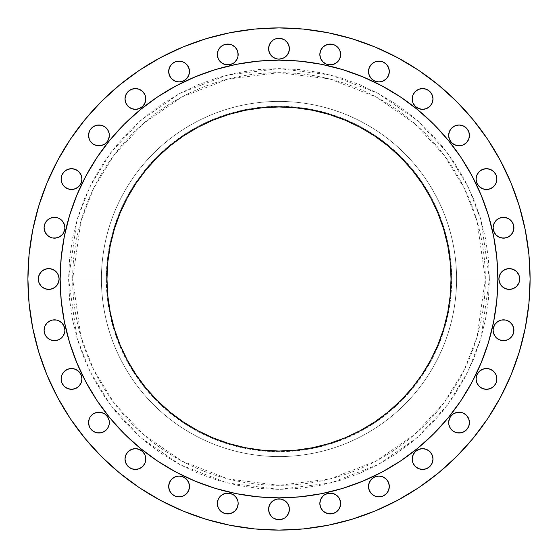 <?xml version="1.0" encoding="UTF-8"?>
<svg xmlns="http://www.w3.org/2000/svg" width="558" height="558" viewBox="0 0 558 558"><rect width="100%" height="100%" fill="white"/><g stroke="black" fill="none" stroke-linecap="round" stroke-linejoin="round"><path stroke-width="0.42" stroke-dasharray="2.79 2.09" d="M61.108 179.083A10.407 10.407 0 0 0 71.515 189.483A10.407 10.407 0 0 0 81.921 179.083L81.126 183.059L78.873 186.435L75.497 188.695L71.515 189.483L67.532 188.695L64.156 186.435L61.903 183.059L61.108 179.083L61.903 175.1L64.156 171.725L67.532 169.465L71.515 168.676L75.497 169.465L78.873 171.725L81.126 175.1L81.921 179.083A10.407 10.407 0 0 0 71.515 168.676A10.407 10.407 0 0 0 61.108 179.083M88.548 135.42A10.407 10.407 0 0 0 98.954 145.819A10.407 10.407 0 0 0 109.354 135.42A10.407 10.407 0 0 0 98.954 125.013A10.407 10.407 0 0 0 88.548 135.42M126.764 104.73L125.208 100.984L125.013 98.954A10.407 10.407 0 0 0 135.42 109.354A10.407 10.407 0 0 0 145.819 98.954L145.624 100.984M189.288 73.544L187.732 77.297L186.435 78.873L183.059 81.126L179.083 81.921L175.1 81.126L171.725 78.873L169.465 75.497L168.676 71.515A10.407 10.407 0 0 0 179.083 81.921A10.407 10.407 0 0 0 189.483 71.515A10.407 10.407 0 0 0 179.083 61.108A10.407 10.407 0 0 0 168.676 71.515L169.465 67.532L170.427 65.732L173.301 62.866L177.053 61.31L179.083 61.108L183.059 61.903L186.435 64.156L187.732 65.732M217.348 54.482A10.407 10.407 0 0 0 227.755 64.888A10.407 10.407 0 0 0 238.161 54.482A10.407 10.407 0 0 0 227.755 44.082A10.407 10.407 0 0 0 217.348 54.482M268.593 48.706A10.407 10.407 0 0 0 279 59.113A10.407 10.407 0 0 0 289.407 48.706A10.407 10.407 0 0 0 279 38.307A10.407 10.407 0 0 0 268.593 48.706M319.839 54.482A10.407 10.407 0 0 0 330.245 64.888A10.407 10.407 0 0 0 340.652 54.482A10.407 10.407 0 0 0 330.245 44.082A10.407 10.407 0 0 0 319.839 54.482M368.517 71.515A10.407 10.407 0 0 0 378.917 81.921A10.407 10.407 0 0 0 389.324 71.515L388.535 75.497L386.275 78.873L382.9 81.126L378.917 81.921L374.941 81.126L371.565 78.873L369.305 75.497L368.517 71.515L369.305 67.532L371.565 64.156L374.941 61.903L378.917 61.108L382.9 61.903L386.275 64.156L388.535 67.532L389.324 71.515A10.407 10.407 0 0 0 378.917 61.108A10.407 10.407 0 0 0 368.517 71.515M413.931 104.73L412.376 100.984L412.181 98.954A10.407 10.407 0 0 0 422.58 109.354A10.407 10.407 0 0 0 432.987 98.954L432.792 100.984M448.646 135.42A10.407 10.407 0 0 0 459.046 145.819A10.407 10.407 0 0 0 469.452 135.42A10.407 10.407 0 0 0 459.046 125.013A10.407 10.407 0 0 0 448.646 135.42L449.434 131.437L451.694 128.061M476.281 181.113L476.079 179.083A10.407 10.407 0 0 0 486.485 189.483A10.407 10.407 0 0 0 496.892 179.083L496.097 183.059L493.844 186.435L492.268 187.732L488.515 189.288L484.456 189.288L480.703 187.732L479.127 186.435L476.874 183.059M513.918 227.755A10.407 10.407 0 0 0 503.518 217.348A10.407 10.407 0 0 0 493.112 227.755A10.407 10.407 0 0 0 503.518 238.161A10.407 10.407 0 0 0 513.918 227.755L513.723 229.784M499.089 281.03L498.887 279A10.407 10.407 0 0 0 509.294 289.407A10.407 10.407 0 0 0 519.693 279L519.498 281.03M513.918 330.245A10.407 10.407 0 0 0 503.518 319.839A10.407 10.407 0 0 0 493.112 330.245A10.407 10.407 0 0 0 503.518 340.652A10.407 10.407 0 0 0 513.918 330.245L513.723 332.275M476.281 380.947L476.079 378.917A10.407 10.407 0 0 0 486.485 389.324A10.407 10.407 0 0 0 496.892 378.917L496.097 382.9L493.844 386.275L490.468 388.535L488.515 389.121L486.485 389.324L482.503 388.535L479.127 386.275L476.874 382.9M448.646 422.58A10.407 10.407 0 0 0 459.046 432.987A10.407 10.407 0 0 0 469.452 422.58A10.407 10.407 0 0 0 459.046 412.181A10.407 10.407 0 0 0 448.646 422.58L449.434 426.563L451.694 429.939M420.551 469.25L416.805 467.702L413.931 464.828L412.376 461.075L412.181 459.046A10.407 10.407 0 0 0 422.58 469.452A10.407 10.407 0 0 0 432.987 459.046L432.792 461.075M368.517 486.485A10.407 10.407 0 0 0 378.917 496.892A10.407 10.407 0 0 0 389.324 486.485L388.535 490.468L386.275 493.844L382.9 496.097L378.917 496.892L374.941 496.097L371.565 493.844L369.305 490.468L368.517 486.485L369.305 482.503L371.565 479.127L374.941 476.874L378.917 476.079L382.9 476.874L386.275 479.127L388.535 482.503L389.324 486.485A10.407 10.407 0 0 0 378.917 476.079A10.407 10.407 0 0 0 368.517 486.485M319.839 503.518A10.407 10.407 0 0 0 330.245 513.918A10.407 10.407 0 0 0 340.652 503.518A10.407 10.407 0 0 0 330.245 493.112A10.407 10.407 0 0 0 319.839 503.518M268.593 509.294A10.407 10.407 0 0 0 279 519.693A10.407 10.407 0 0 0 289.407 509.294A10.407 10.407 0 0 0 279 498.887A10.407 10.407 0 0 0 268.593 509.294M217.348 503.518A10.407 10.407 0 0 0 227.755 513.918A10.407 10.407 0 0 0 238.161 503.518A10.407 10.407 0 0 0 227.755 493.112A10.407 10.407 0 0 0 217.348 503.518M188.695 482.503L189.483 486.485A10.407 10.407 0 0 0 179.083 476.079A10.407 10.407 0 0 0 168.676 486.485A10.407 10.407 0 0 0 179.083 496.892A10.407 10.407 0 0 0 189.483 486.485L189.288 488.515L187.732 492.268L184.858 495.134L181.113 496.69L179.083 496.892L175.1 496.097L171.725 493.844L169.465 490.468L168.676 486.485L169.465 482.503L171.725 479.127L175.1 476.874L179.083 476.079L181.113 476.281L184.858 477.836L187.732 480.703M133.383 469.25L129.637 467.702L126.764 464.828L125.208 461.075L125.013 459.046A10.407 10.407 0 0 0 135.42 469.452A10.407 10.407 0 0 0 145.819 459.046L145.624 461.075M109.354 422.58A10.407 10.407 0 0 0 98.954 412.181A10.407 10.407 0 0 0 88.548 422.58A10.407 10.407 0 0 0 98.954 432.987A10.407 10.407 0 0 0 109.354 422.58L108.566 426.563L106.306 429.939M61.108 378.917A10.407 10.407 0 0 0 71.515 389.324A10.407 10.407 0 0 0 81.921 378.917L81.126 382.9L78.873 386.275L75.497 388.535L71.515 389.324L67.532 388.535L64.156 386.275L61.903 382.9L61.108 378.917L61.903 374.941L64.156 371.565L67.532 369.305L71.515 368.517L75.497 369.305L78.873 371.565L81.126 374.941L81.921 378.917A10.407 10.407 0 0 0 71.515 368.517A10.407 10.407 0 0 0 61.108 378.917M44.082 330.245A10.407 10.407 0 0 0 54.482 340.652A10.407 10.407 0 0 0 64.888 330.245A10.407 10.407 0 0 0 54.482 319.839A10.407 10.407 0 0 0 44.082 330.245L44.277 332.275M44.082 227.755A10.407 10.407 0 0 0 54.482 238.161A10.407 10.407 0 0 0 64.888 227.755A10.407 10.407 0 0 0 54.482 217.348A10.407 10.407 0 0 0 44.082 227.755L44.277 229.784M40.057 284.782L38.502 281.03L38.307 279A10.407 10.407 0 0 0 48.706 289.407A10.407 10.407 0 0 0 59.113 279L58.911 281.03M489.415 279L485.334 279L477.083 336.774L464.472 369.417L444.07 402.799L414.671 434.459L376.099 461.061L329.792 478.987L279 485.334L228.208 478.987L181.901 461.061L143.329 434.459L113.93 402.799L93.528 369.417L80.917 336.774L72.666 279L68.585 279L76.997 337.918L89.859 371.203L110.665 405.248L140.644 437.535L179.983 464.661L227.204 482.942L279 489.415L330.796 482.942L378.017 464.661L417.356 437.535L447.335 405.248L468.141 371.203L481.003 337.918L489.415 279L488.403 299.625L485.376 320.048L480.354 340.08L473.4 359.526L464.57 378.191L453.954 395.901L441.657 412.488L427.784 427.784L412.488 441.657L395.901 453.954L378.191 464.57L359.526 473.4L340.08 480.354L320.048 485.376L299.625 488.403L279 489.415L258.375 488.403L237.952 485.376L217.92 480.354L198.474 473.4L179.809 464.57L162.099 453.954L145.512 441.657L130.216 427.784L116.343 412.488L104.046 395.901L93.43 378.191L84.6 359.526L77.646 340.08L72.624 320.048L69.597 299.625L68.585 279L69.597 258.375L72.624 237.952L77.646 217.92L84.6 198.474L93.43 179.809L104.046 162.099L116.343 145.512L130.216 130.216L145.512 116.343L162.099 104.046L179.809 93.43L198.474 84.6L217.92 77.646L237.952 72.624L258.375 69.597L279 68.585L299.625 69.597L320.048 72.624L340.08 77.646L359.526 84.6L378.191 93.43L395.901 104.046L412.488 116.343L427.784 130.216L441.657 145.512L453.954 162.099L464.57 179.809L473.4 198.474L480.354 217.92L485.376 237.952L488.403 258.375L489.415 279L481.003 220.082L468.141 186.797L447.335 152.752L417.356 120.465L378.017 93.339L330.796 75.058L279 68.585L227.204 75.058L179.983 93.339L140.644 120.465L110.665 152.752L89.859 186.797L76.997 220.082L68.585 279L72.666 279A206.334 206.334 0 0 1 279 72.666A206.334 206.334 0 0 1 485.334 279L451.715 279A172.715 172.715 0 0 0 279 106.285A172.715 172.715 0 0 0 106.285 279L101.423 279A177.577 177.577 0 0 1 279 101.423A177.577 177.577 0 0 1 456.577 279A177.577 177.577 0 0 0 279 101.423A177.577 177.577 0 0 0 101.423 279A177.577 177.577 0 0 1 279 101.423A177.577 177.577 0 0 1 456.577 279A177.577 177.577 0 0 0 279 101.423A177.577 177.577 0 0 0 101.423 279L72.666 279L101.423 279A177.577 177.577 0 0 0 279 456.577A177.577 177.577 0 0 0 456.577 279L485.334 279A206.334 206.334 0 0 1 279 485.334A206.334 206.334 0 0 1 72.666 279L80.917 221.226L93.528 188.583L113.93 155.201L143.329 123.541L181.901 96.939L228.208 79.013L279 72.666L329.792 79.013L376.099 96.939L414.671 123.541L444.07 155.201L464.472 188.583L477.083 221.226L485.334 279L489.415 279M473.1 119.705L456.556 101.444L438.295 84.9L418.507 70.217L397.366 57.551L375.095 47.012L351.889 38.711L327.985 32.727L303.615 29.107L279 27.9L254.385 29.107L230.015 32.727L206.111 38.711L182.905 47.012L160.634 57.551L139.493 70.217L119.705 84.9L101.444 101.444L84.9 119.705L70.217 139.493L57.551 160.634L47.012 182.905L38.711 206.111L32.727 230.015L29.107 254.385L27.9 279L29.107 303.615L32.727 327.985L38.711 351.889L47.012 375.095L57.551 397.366L70.217 418.507L84.9 438.295L101.444 456.556L119.705 473.1L139.493 487.783L160.634 500.449L182.905 510.989L206.111 519.289L230.015 525.273L254.385 528.893L279 530.1L303.615 528.893L327.985 525.273L351.889 519.289L375.095 510.989L397.366 500.449L418.507 487.783L438.295 473.1L456.556 456.556L473.1 438.295L487.783 418.507L500.449 397.366L510.989 375.095L519.289 351.889L525.273 327.985L528.893 303.615L530.1 279A251.1 251.1 0 0 0 279 27.9A251.1 251.1 0 0 0 27.9 279A251.1 251.1 0 0 0 279 530.1A251.1 251.1 0 0 0 530.1 279L528.893 254.385L525.273 230.015L519.289 206.111L510.989 182.905L500.449 160.634L487.783 139.493M497.848 278.861A218.848 218.848 0 0 0 472.005 175.84L460.964 157.419L448.172 140.163L433.747 124.253L417.837 109.828L400.581 97.036L382.16 85.995A218.848 218.848 0 0 0 279.139 60.152M471.984 175.798A218.848 218.848 0 0 0 461.048 157.537M460.88 157.293A218.848 218.848 0 0 0 400.707 97.12M400.463 96.953A218.848 218.848 0 0 0 382.202 86.016M278.861 60.152A218.848 218.848 0 0 0 175.84 85.995L157.419 97.036L140.163 109.828L124.253 124.253L109.828 140.163L97.036 157.419L85.995 175.84A218.848 218.848 0 0 0 60.152 278.861M175.798 86.016A218.848 218.848 0 0 0 157.537 96.953M157.293 97.12A218.848 218.848 0 0 0 97.12 157.293M96.953 157.537A218.848 218.848 0 0 0 86.016 175.798M106.976 279A172.024 172.024 0 0 0 279 451.024A172.024 172.024 0 0 0 451.024 279A172.024 172.024 0 0 0 279 106.976A172.024 172.024 0 0 0 106.976 279L107.806 262.141L110.282 245.436L114.383 229.066L120.068 213.17L127.287 197.909L135.964 183.429L146.022 169.869L157.363 157.363L169.869 146.022L183.429 135.964L197.909 127.287L213.17 120.068L229.066 114.383L245.436 110.282L262.141 107.806L279 106.976L295.859 107.806L312.564 110.282L328.934 114.383L344.83 120.068L360.091 127.287L374.571 135.964L388.131 146.022L400.637 157.363L411.978 169.869L422.036 183.429L430.713 197.909L437.932 213.17L443.617 229.066L447.718 245.436L450.194 262.141L451.024 279L450.194 295.859L447.718 312.564L443.617 328.934L437.932 344.83L430.713 360.091L422.036 374.571L411.978 388.131L400.637 400.637L388.131 411.978L374.571 422.036L360.091 430.713L344.83 437.932L328.934 443.617L312.564 447.718L295.859 450.194L279 451.024L262.141 450.194L245.436 447.718L229.066 443.617L213.17 437.932L197.909 430.713L183.429 422.036L169.869 411.978L157.363 400.637L146.022 388.131L135.964 374.571L127.287 360.091L120.068 344.83L114.383 328.934L110.282 312.564L107.806 295.859L106.976 279M60.152 279.139A218.848 218.848 0 0 0 85.995 382.16L97.036 400.581L109.828 417.837L124.253 433.747L140.163 448.172L157.419 460.964L175.84 472.005A218.848 218.848 0 0 0 278.861 497.848M86.016 382.202A218.848 218.848 0 0 0 96.953 400.463M97.12 400.707A218.848 218.848 0 0 0 157.293 460.88M157.537 461.048A218.848 218.848 0 0 0 175.798 471.984M279.139 497.848A218.848 218.848 0 0 0 382.16 472.005L400.581 460.964L417.837 448.172L433.747 433.747L448.172 417.837L460.964 400.581L472.005 382.16A218.848 218.848 0 0 0 497.848 279.139M382.202 471.984A218.848 218.848 0 0 0 400.463 461.048M400.707 460.88A218.848 218.848 0 0 0 460.88 400.707M461.048 400.463A218.848 218.848 0 0 0 471.984 382.202M64.358 236.306L61.206 257.552L60.152 279L61.206 300.448L64.358 321.694M69.576 342.528L76.816 362.749L85.995 382.16M175.84 472.005L195.251 481.184L215.472 488.424M236.306 493.642L257.552 496.794L279 497.848L300.448 496.794L321.694 493.642M342.528 488.424L362.749 481.184L382.16 472.005M472.005 382.16L481.184 362.749L488.424 342.528M493.642 321.694L496.794 300.448L497.848 279L496.794 257.552L493.642 236.306M488.424 215.472L481.184 195.251L472.005 175.84M382.16 85.995L362.749 76.816L342.528 69.576M321.694 64.358L300.448 61.206L279 60.152L257.552 61.206L236.306 64.358M215.472 69.576L195.251 76.816L175.84 85.995M85.995 175.84L76.816 195.251L69.576 215.472M88.75 133.383L89.336 131.437M90.298 129.637L93.172 126.764L94.972 125.801L96.925 125.208L100.984 125.208M106.306 128.061L108.566 131.437L109.354 135.42M108.566 139.395L106.306 142.771M104.73 144.069L100.984 145.624M98.954 145.819L96.925 145.624M94.972 145.031L93.172 144.069L90.298 141.195L88.75 137.449M137.449 88.75L141.195 90.298L144.069 93.172L145.624 96.925L145.819 98.954A10.407 10.407 0 0 0 135.42 88.548A10.407 10.407 0 0 0 125.013 98.954L125.208 96.925M125.801 94.972L126.764 93.172L129.637 90.298M142.771 106.306L141.195 107.603M139.395 108.566L137.449 109.159M135.42 109.354L131.437 108.566L128.061 106.306M189.288 69.485L189.483 71.515M236.404 48.699L237.366 50.499M237.959 56.511L236.404 60.264L233.537 63.138M225.725 64.686L221.972 63.138M219.106 60.264L218.143 58.464M271.641 41.355L275.017 39.095L276.97 38.502L281.03 38.502M289.204 50.736L288.612 52.689M284.782 57.362L281.03 58.911L276.97 58.911M270.351 54.489L269.388 52.689M320.041 52.452L321.596 48.699M338.894 48.699L339.857 50.499M338.894 60.264L336.028 63.138M328.216 64.686L324.463 63.138M322.887 61.84L320.634 58.464L320.041 56.511M424.617 88.75L428.363 90.298L431.236 93.172L432.792 96.925L432.987 98.954A10.407 10.407 0 0 0 422.58 88.548A10.407 10.407 0 0 0 412.181 98.954L412.376 96.925M412.969 94.972L413.931 93.172L416.805 90.298L420.551 88.75M429.939 106.306L426.563 108.566L422.58 109.354M416.805 107.603L415.229 106.306M453.27 126.764L457.016 125.208L461.075 125.208M463.028 125.801L464.828 126.764L467.702 129.637M469.25 137.449L467.702 141.195L464.828 144.069L461.075 145.624L457.016 145.624M451.694 142.771L449.434 139.395M476.079 179.083L476.874 175.1L479.127 171.725L482.503 169.465L486.485 168.676L490.468 169.465L493.844 171.725L496.097 175.1L496.892 179.083A10.407 10.407 0 0 0 486.485 168.676A10.407 10.407 0 0 0 476.079 179.083M493.907 223.772L496.16 220.396M497.736 219.106L499.536 218.143M509.301 236.404L505.548 237.959M501.489 237.959L497.736 236.404L494.862 233.537M519.498 276.97L519.693 279A10.407 10.407 0 0 0 509.294 268.593A10.407 10.407 0 0 0 498.887 279L499.089 276.97M503.511 270.351L507.264 268.796M516.645 271.641L518.905 275.024M518.905 282.976L517.943 284.782M507.264 289.204L503.511 287.649M500.638 284.782L499.675 282.983M493.314 328.216L494.862 324.463L496.16 322.887L499.536 320.634L501.489 320.041M505.548 320.041L509.301 321.596M509.301 338.894L507.501 339.857M496.16 337.604L494.862 336.028M476.079 378.917L476.874 374.941L479.127 371.565L482.503 369.305L486.485 368.517L490.468 369.305L493.844 371.565L496.097 374.941L496.892 378.917A10.407 10.407 0 0 0 486.485 368.517A10.407 10.407 0 0 0 476.079 378.917M450.397 416.805L451.694 415.229M453.27 413.931L457.016 412.376L461.075 412.376M463.028 412.969L464.828 413.931L467.702 416.805L469.25 420.551M469.25 424.617L467.702 428.363L464.828 431.236L461.075 432.792L457.016 432.792M432.199 455.07L432.987 459.046A10.407 10.407 0 0 0 422.58 448.646A10.407 10.407 0 0 0 412.181 459.046L412.376 457.016M415.229 451.694L416.805 450.397M418.605 449.434L420.551 448.841M422.58 448.646L426.563 449.434L429.939 451.694M432.199 463.028L431.236 464.828L428.363 467.702M320.041 501.489L321.596 497.736L324.463 494.862M332.275 493.314L336.028 494.862L337.604 496.16M338.894 497.736L339.857 499.536M337.604 510.877L336.028 512.167M324.463 512.167L322.887 510.877M321.596 509.301L320.041 505.548M268.796 507.264L270.351 503.511M273.218 500.638L276.97 499.089L281.03 499.089M287.649 503.511L289.204 507.264M284.782 517.943L281.03 519.498L276.97 519.498M220.396 496.16L221.972 494.862M229.784 493.314L233.537 494.862L235.113 496.16L237.366 499.536L237.959 501.489M237.959 505.548L236.404 509.301M235.113 510.877L233.537 512.167M221.972 512.167L220.396 510.877M219.106 509.301L218.143 507.501M144.069 453.27L145.624 457.016L145.819 459.046A10.407 10.407 0 0 0 135.42 448.646A10.407 10.407 0 0 0 125.013 459.046L125.208 457.016M128.061 451.694L131.437 449.434L135.42 448.646M141.195 450.397L142.771 451.694M145.031 463.028L144.069 464.828L141.195 467.702L137.449 469.25M88.75 420.551L90.298 416.805L93.172 413.931L96.925 412.376L100.984 412.376M106.306 415.229L107.603 416.805M108.566 418.605L109.159 420.551M102.93 432.199L100.984 432.792L96.925 432.792M94.972 432.199L93.172 431.236L90.298 428.363M48.699 321.596L52.452 320.041M56.511 320.041L60.264 321.596L63.138 324.463M64.686 332.275L63.138 336.028L61.84 337.604M60.264 338.894L58.464 339.857M48.699 219.106L50.499 218.143M61.84 220.396L63.138 221.972M64.686 229.784L63.138 233.537L61.84 235.113L58.464 237.366L56.511 237.959M52.452 237.959L48.699 236.404M57.362 273.218L58.325 275.017L59.113 279A10.407 10.407 0 0 0 48.706 268.593A10.407 10.407 0 0 0 38.307 279L38.502 276.97M50.736 268.796L54.489 270.351M54.489 287.649L50.736 289.204M456.577 279A177.577 177.577 0 0 1 279 456.577A177.577 177.577 0 0 1 101.423 279A177.577 177.577 0 0 0 279 456.577A177.577 177.577 0 0 0 456.577 279A177.577 177.577 0 0 1 279 456.577A177.577 177.577 0 0 1 101.423 279L106.285 279A172.715 172.715 0 0 0 279 451.715A172.715 172.715 0 0 0 451.715 279L456.577 279M106.285 279L107.115 295.928L109.598 312.696L113.72 329.136L119.426 345.095L126.673 360.419L135.392 374.955L145.485 388.57L156.868 401.132L169.43 412.515L183.045 422.608L197.581 431.327L212.905 438.574L228.864 444.28L245.304 448.402L262.072 450.885L279 451.715L295.928 450.885L312.696 448.402L329.136 444.28L345.095 438.574L360.419 431.327L374.955 422.608L388.57 412.515L401.132 401.132L412.515 388.57L422.608 374.955L431.327 360.419L438.574 345.095L444.28 329.136L448.402 312.696L450.885 295.928L451.715 279L450.885 262.072L448.402 245.304L444.28 228.864L438.574 212.905L431.327 197.581L422.608 183.045L412.515 169.43L401.132 156.868L388.57 145.485L374.955 135.392L360.419 126.673L345.095 119.426L329.136 113.72L312.696 109.598L295.928 107.115L279 106.285L262.072 107.115L245.304 109.598L228.864 113.72L212.905 119.426L197.581 126.673L183.045 135.392L169.43 145.485L156.868 156.868L145.485 169.43L135.392 183.045L126.673 197.581L119.426 212.905L113.72 228.864L109.598 245.304L107.115 262.072L106.285 279"/><path stroke-width="0.84" d="M81.921 179.083A10.407 10.407 0 0 1 71.515 189.483A10.407 10.407 0 0 1 61.108 179.083L61.903 183.059L64.156 186.435L67.532 188.695L71.515 189.483L75.497 188.695L78.873 186.435L81.126 183.059L81.921 179.083L81.126 175.1L78.873 171.725L75.497 169.465L71.515 168.676L67.532 169.465L64.156 171.725L61.903 175.1L61.108 179.083A10.407 10.407 0 0 1 71.515 168.676A10.407 10.407 0 0 1 81.921 179.083M88.75 137.449L88.548 135.42A10.407 10.407 0 0 1 98.954 125.013A10.407 10.407 0 0 1 109.354 135.42A10.407 10.407 0 0 1 98.954 145.819A10.407 10.407 0 0 1 88.548 135.42L89.336 139.395L90.298 141.195L93.172 144.069L96.925 145.624L100.984 145.624L104.73 144.069L107.603 141.195L109.159 137.449L109.159 133.383L107.603 129.637L104.73 126.764L100.984 125.208L96.925 125.208L93.172 126.764L90.298 129.637L89.336 131.437L88.548 135.42L88.75 133.383M145.819 98.954A10.407 10.407 0 0 1 135.42 109.354A10.407 10.407 0 0 1 125.013 98.954L125.801 102.93L128.061 106.306L131.437 108.566L135.42 109.354L139.395 108.566L142.771 106.306L145.031 102.93L145.819 98.954L145.031 94.972L142.771 91.596L139.395 89.336L135.42 88.548L131.437 89.336L128.061 91.596L125.801 94.972L125.013 98.954A10.407 10.407 0 0 1 135.42 88.548A10.407 10.407 0 0 1 145.819 98.954M189.483 71.515A10.407 10.407 0 0 1 179.083 81.921A10.407 10.407 0 0 1 168.676 71.515L169.465 75.497L171.725 78.873L175.1 81.126L179.083 81.921L183.059 81.126L186.435 78.873L188.695 75.497L189.483 71.515L188.695 67.532L186.435 64.156L183.059 61.903L179.083 61.108L175.1 61.903L171.725 64.156L169.465 67.532L168.676 71.515A10.407 10.407 0 0 1 179.083 61.108A10.407 10.407 0 0 1 189.483 71.515L189.288 73.544M237.366 50.499L238.161 54.482A10.407 10.407 0 0 1 227.755 64.888A10.407 10.407 0 0 1 217.348 54.482L218.143 58.464L220.396 61.84L221.972 63.138L225.725 64.686L229.784 64.686L233.537 63.138L235.113 61.84L237.366 58.464L237.959 56.511L237.959 52.452L237.366 50.499L235.113 47.123L231.737 44.87L229.784 44.277L225.725 44.277L223.772 44.87L220.396 47.123L218.143 50.499L217.348 54.482L218.143 50.499L220.396 47.123L223.772 44.87L225.725 44.277L229.784 44.277L231.737 44.87L235.113 47.123L236.404 48.699M281.03 38.502L284.782 40.057L286.359 41.355L288.612 44.731L289.407 48.706A10.407 10.407 0 0 1 279 59.113A10.407 10.407 0 0 1 268.593 48.706L269.388 52.689L271.641 56.065L275.017 58.325L276.97 58.911L279 59.113L282.983 58.325L286.359 56.065L288.612 52.689L289.407 48.706L289.204 46.677L287.649 42.931L284.782 40.057L281.03 38.502L276.97 38.502L275.017 39.095L273.218 40.057L270.351 42.931L268.796 46.677L268.593 48.706L269.388 44.731L271.641 41.355M339.857 50.499L340.652 54.482A10.407 10.407 0 0 1 330.245 64.888A10.407 10.407 0 0 1 319.839 54.482L320.634 58.464L322.887 61.84L326.263 64.093L330.245 64.888L334.228 64.093L337.604 61.84L339.857 58.464L340.652 54.482L339.857 50.499L337.604 47.123L334.228 44.87L332.275 44.277L328.216 44.277L324.463 45.833L322.887 47.123L320.634 50.499L319.839 54.482L320.041 52.452M389.324 71.515A10.407 10.407 0 0 1 378.917 81.921A10.407 10.407 0 0 1 368.517 71.515L369.305 75.497L371.565 78.873L374.941 81.126L378.917 81.921L382.9 81.126L386.275 78.873L388.535 75.497L389.324 71.515L388.535 67.532L386.275 64.156L382.9 61.903L378.917 61.108L374.941 61.903L371.565 64.156L369.305 67.532L368.517 71.515A10.407 10.407 0 0 1 378.917 61.108A10.407 10.407 0 0 1 389.324 71.515M432.987 98.954A10.407 10.407 0 0 1 422.58 109.354A10.407 10.407 0 0 1 412.181 98.954L412.969 102.93L415.229 106.306L418.605 108.566L422.58 109.354L426.563 108.566L429.939 106.306L432.199 102.93L432.987 98.954L432.199 94.972L429.939 91.596L426.563 89.336L422.58 88.548L418.605 89.336L415.229 91.596L412.969 94.972L412.181 98.954A10.407 10.407 0 0 1 422.58 88.548A10.407 10.407 0 0 1 432.987 98.954M467.702 129.637L468.664 131.437L469.452 135.42A10.407 10.407 0 0 1 459.046 145.819A10.407 10.407 0 0 1 448.646 135.42L449.434 139.395L451.694 142.771L455.07 145.031L459.046 145.819L463.028 145.031L466.404 142.771L468.664 139.395L469.452 135.42L468.664 131.437L466.404 128.061L463.028 125.801L459.046 125.013L455.07 125.801L451.694 128.061L449.434 131.437L448.646 135.42A10.407 10.407 0 0 1 459.046 125.013A10.407 10.407 0 0 1 469.452 135.42L469.25 137.449M496.892 179.083A10.407 10.407 0 0 1 486.485 189.483A10.407 10.407 0 0 1 476.079 179.083L476.874 183.059L479.127 186.435L482.503 188.695L486.485 189.483L490.468 188.695L493.844 186.435L496.097 183.059L496.892 179.083L496.097 175.1L493.844 171.725L490.468 169.465L486.485 168.676L482.503 169.465L479.127 171.725L476.874 175.1L476.079 179.083A10.407 10.407 0 0 1 486.485 168.676A10.407 10.407 0 0 1 496.892 179.083M499.536 218.143L503.518 217.348L507.501 218.143L509.301 219.106L510.877 220.396L513.13 223.772L513.918 227.755A10.407 10.407 0 0 1 503.518 238.161A10.407 10.407 0 0 1 493.112 227.755L493.907 231.737L496.16 235.113L499.536 237.366L503.518 238.161L507.501 237.366L510.877 235.113L513.13 231.737L513.723 229.784L513.723 225.725L512.167 221.972L509.301 219.106L505.548 217.55L501.489 217.55L499.536 218.143L496.16 220.396L493.907 223.772L493.112 227.755L493.907 223.772M519.693 279A10.407 10.407 0 0 1 509.294 289.407A10.407 10.407 0 0 1 498.887 279L499.675 282.983L501.935 286.359L505.311 288.612L509.294 289.407L513.269 288.612L516.645 286.359L518.905 282.983L519.693 279L518.905 275.017L516.645 271.641L513.269 269.388L509.294 268.593L505.311 269.388L501.935 271.641L499.675 275.017L498.887 279A10.407 10.407 0 0 1 509.294 268.593A10.407 10.407 0 0 1 519.693 279M509.301 321.596L510.877 322.887L513.13 326.263L513.918 330.245A10.407 10.407 0 0 1 503.518 340.652A10.407 10.407 0 0 1 493.112 330.245L493.907 334.228L496.16 337.604L499.536 339.857L503.518 340.652L507.501 339.857L510.877 337.604L513.13 334.228L513.723 332.275L513.723 328.216L512.167 324.463L509.301 321.596L505.548 320.041L501.489 320.041L497.736 321.596L494.862 324.463L493.314 328.216L493.112 330.245L493.314 328.216M496.892 378.917A10.407 10.407 0 0 1 486.485 389.324A10.407 10.407 0 0 1 476.079 378.917L476.874 382.9L479.127 386.275L482.503 388.535L486.485 389.324L490.468 388.535L493.844 386.275L496.097 382.9L496.892 378.917L496.097 374.941L493.844 371.565L490.468 369.305L486.485 368.517L482.503 369.305L479.127 371.565L476.874 374.941L476.079 378.917A10.407 10.407 0 0 1 486.485 368.517A10.407 10.407 0 0 1 496.892 378.917M469.25 420.551L469.452 422.58A10.407 10.407 0 0 1 459.046 432.987A10.407 10.407 0 0 1 448.646 422.58L448.841 424.617L450.397 428.363L453.27 431.236L457.016 432.792L461.075 432.792L463.028 432.199L466.404 429.939L468.664 426.563L469.452 422.58L468.664 418.605L466.404 415.229L463.028 412.969L461.075 412.376L457.016 412.376L453.27 413.931L450.397 416.805L449.434 418.605L448.646 422.58L448.841 420.551L450.397 416.805M432.987 459.046A10.407 10.407 0 0 1 422.58 469.452A10.407 10.407 0 0 1 412.181 459.046L412.969 463.028L415.229 466.404L418.605 468.664L422.58 469.452L426.563 468.664L429.939 466.404L432.199 463.028L432.987 459.046L432.199 455.07L429.939 451.694L426.563 449.434L422.58 448.646L418.605 449.434L415.229 451.694L412.969 455.07L412.181 459.046A10.407 10.407 0 0 1 422.58 448.646A10.407 10.407 0 0 1 432.987 459.046M389.324 486.485A10.407 10.407 0 0 1 378.917 496.892A10.407 10.407 0 0 1 368.517 486.485L369.305 490.468L371.565 493.844L374.941 496.097L378.917 496.892L382.9 496.097L386.275 493.844L388.535 490.468L389.324 486.485L388.535 482.503L386.275 479.127L382.9 476.874L378.917 476.079L374.941 476.874L371.565 479.127L369.305 482.503L368.517 486.485A10.407 10.407 0 0 1 378.917 476.079A10.407 10.407 0 0 1 389.324 486.485M339.857 499.536L340.652 503.518A10.407 10.407 0 0 1 330.245 513.918A10.407 10.407 0 0 1 319.839 503.518L320.634 507.501L322.887 510.877L326.263 513.13L328.216 513.723L332.275 513.723L336.028 512.167L338.894 509.301L340.45 505.548L340.45 501.489L338.894 497.736L336.028 494.862L332.275 493.314L328.216 493.314L324.463 494.862L322.887 496.16L320.634 499.536L319.839 503.518L320.041 501.489M289.204 507.264L289.407 509.294A10.407 10.407 0 0 1 279 519.693A10.407 10.407 0 0 1 268.593 509.294L269.388 513.269L271.641 516.645L273.218 517.943L276.97 519.498L281.03 519.498L284.782 517.943L287.649 515.069L289.204 511.323L289.204 507.264L287.649 503.511L284.782 500.638L281.03 499.089L276.97 499.089L273.218 500.638L271.641 501.935L269.388 505.311L268.593 509.294L268.796 507.264M237.959 501.489L238.161 503.518A10.407 10.407 0 0 1 227.755 513.918A10.407 10.407 0 0 1 217.348 503.518L218.143 507.501L220.396 510.877L223.772 513.13L225.725 513.723L229.784 513.723L231.737 513.13L235.113 510.877L237.366 507.501L238.161 503.518L237.959 501.489L236.404 497.736L233.537 494.862L229.784 493.314L227.755 493.112L225.725 493.314L221.972 494.862L220.396 496.16L218.143 499.536L217.348 503.518L218.143 499.536L220.396 496.16M189.483 486.485A10.407 10.407 0 0 1 179.083 496.892A10.407 10.407 0 0 1 168.676 486.485L169.465 490.468L171.725 493.844L175.1 496.097L179.083 496.892L183.059 496.097L186.435 493.844L188.695 490.468L189.483 486.485L188.695 482.503L186.435 479.127L183.059 476.874L179.083 476.079L175.1 476.874L171.725 479.127L169.465 482.503L168.676 486.485A10.407 10.407 0 0 1 179.083 476.079A10.407 10.407 0 0 1 189.483 486.485M145.819 459.046A10.407 10.407 0 0 1 135.42 469.452A10.407 10.407 0 0 1 125.013 459.046L125.801 463.028L128.061 466.404L131.437 468.664L135.42 469.452L139.395 468.664L142.771 466.404L145.031 463.028L145.819 459.046L145.031 455.07L142.771 451.694L139.395 449.434L135.42 448.646L131.437 449.434L128.061 451.694L125.801 455.07L125.013 459.046A10.407 10.407 0 0 1 135.42 448.646A10.407 10.407 0 0 1 145.819 459.046M109.159 420.551L109.354 422.58A10.407 10.407 0 0 1 98.954 432.987A10.407 10.407 0 0 1 88.548 422.58L89.336 426.563L90.298 428.363L93.172 431.236L96.925 432.792L100.984 432.792L104.73 431.236L107.603 428.363L109.159 424.617L109.159 420.551L107.603 416.805L104.73 413.931L100.984 412.376L96.925 412.376L93.172 413.931L90.298 416.805L89.336 418.605L88.548 422.58L88.75 420.551M81.921 378.917A10.407 10.407 0 0 1 71.515 389.324A10.407 10.407 0 0 1 61.108 378.917L61.903 382.9L64.156 386.275L67.532 388.535L71.515 389.324L75.497 388.535L78.873 386.275L81.126 382.9L81.921 378.917L81.126 374.941L78.873 371.565L75.497 369.305L71.515 368.517L67.532 369.305L64.156 371.565L61.903 374.941L61.108 378.917A10.407 10.407 0 0 1 71.515 368.517A10.407 10.407 0 0 1 81.921 378.917M63.138 324.463L64.686 328.216L64.888 330.245A10.407 10.407 0 0 1 54.482 340.652A10.407 10.407 0 0 1 44.082 330.245L44.87 334.228L47.123 337.604L50.499 339.857L52.452 340.45L54.482 340.652L58.464 339.857L61.84 337.604L63.138 336.028L64.686 332.275L64.888 330.245L64.093 326.263L61.84 322.887L58.464 320.634L56.511 320.041L52.452 320.041L50.499 320.634L47.123 322.887L44.87 326.263L44.082 330.245L44.87 326.263L47.123 322.887L48.699 321.596M63.138 221.972L64.686 225.725L64.888 227.755A10.407 10.407 0 0 1 54.482 238.161A10.407 10.407 0 0 1 44.082 227.755L44.87 231.737L47.123 235.113L50.499 237.366L52.452 237.959L54.482 238.161L58.464 237.366L61.84 235.113L63.138 233.537L64.686 229.784L64.888 227.755L64.093 223.772L61.84 220.396L58.464 218.143L56.511 217.55L52.452 217.55L50.499 218.143L47.123 220.396L44.87 223.772L44.082 227.755L44.87 223.772L47.123 220.396L48.699 219.106M59.113 279A10.407 10.407 0 0 1 48.706 289.407A10.407 10.407 0 0 1 38.307 279L39.095 282.983L41.355 286.359L44.731 288.612L48.706 289.407L52.689 288.612L56.065 286.359L58.325 282.983L59.113 279L58.325 275.017L56.065 271.641L52.689 269.388L48.706 268.593L44.731 269.388L41.355 271.641L39.095 275.017L38.307 279A10.407 10.407 0 0 1 48.706 268.593A10.407 10.407 0 0 1 59.113 279M27.9 279A251.1 251.1 0 0 1 279 27.9A251.1 251.1 0 0 1 530.1 279L528.893 303.615L525.273 327.985L519.289 351.889L510.989 375.095L500.449 397.366L487.783 418.507L473.1 438.295L456.556 456.556L438.295 473.1L418.507 487.783L397.366 500.449L375.095 510.989L351.889 519.289L327.985 525.273L303.615 528.893L279 530.1L254.385 528.893L230.015 525.273L206.111 519.289L182.905 510.989L160.634 500.449L139.493 487.783L119.705 473.1L101.444 456.556L84.9 438.295L70.217 418.507L57.551 397.366L47.012 375.095L38.711 351.889L32.727 327.985L29.107 303.615L27.9 279L29.107 254.385L32.727 230.015L38.711 206.111L47.012 182.905L57.551 160.634L70.217 139.493L84.9 119.705L101.444 101.444L119.705 84.9L139.493 70.217L160.634 57.551L182.905 47.012L206.111 38.711L230.015 32.727L254.385 29.107L279 27.9L303.615 29.107L327.985 32.727L351.889 38.711L375.095 47.012L397.366 57.551L418.507 70.217L438.295 84.9L456.556 101.444L473.1 119.705L487.783 139.493L500.449 160.634L510.989 182.905L519.289 206.111L525.273 230.015L528.893 254.385L530.1 279A251.1 251.1 0 0 1 279 530.1A251.1 251.1 0 0 1 27.9 279M60.152 278.861A218.848 218.848 0 0 0 60.152 279A218.848 218.848 0 0 1 279 60.152A218.848 218.848 0 0 1 497.848 279A218.848 218.848 0 0 0 497.848 278.861M382.202 86.016A218.848 218.848 0 0 0 382.16 85.995L400.581 97.036L417.837 109.828L433.747 124.253L448.172 140.163L460.964 157.419L472.005 175.84A218.848 218.848 0 0 0 471.984 175.798M86.016 175.798A218.848 218.848 0 0 0 85.995 175.84L97.036 157.419L109.828 140.163L124.253 124.253L140.163 109.828L157.419 97.036L175.84 85.995A218.848 218.848 0 0 0 175.798 86.016M451.024 279A172.024 172.024 0 0 1 279 451.024A172.024 172.024 0 0 1 106.976 279A172.024 172.024 0 0 1 279 106.976A172.024 172.024 0 0 1 451.024 279L450.194 262.141L447.718 245.436L443.617 229.066L437.932 213.17L430.713 197.909L422.036 183.429L411.978 169.869L400.637 157.363L388.131 146.022L374.571 135.964L360.091 127.287L344.83 120.068L328.934 114.383L312.564 110.282L295.859 107.806L279 106.976L262.141 107.806L245.436 110.282L229.066 114.383L213.17 120.068L197.909 127.287L183.429 135.964L169.869 146.022L157.363 157.363L146.022 169.869L135.964 183.429L127.287 197.909L120.068 213.17L114.383 229.066L110.282 245.436L107.806 262.141L106.976 279L107.806 295.859L110.282 312.564L114.383 328.934L120.068 344.83L127.287 360.091L135.964 374.571L146.022 388.131L157.363 400.637L169.869 411.978L183.429 422.036L197.909 430.713L213.17 437.932L229.066 443.617L245.436 447.718L262.141 450.194L279 451.024L295.859 450.194L312.564 447.718L328.934 443.617L344.83 437.932L360.091 430.713L374.571 422.036L388.131 411.978L400.637 400.637L411.978 388.131L422.036 374.571L430.713 360.091L437.932 344.83L443.617 328.934L447.718 312.564L450.194 295.859L451.024 279M472.005 175.84L481.184 195.251L488.424 215.472L493.642 236.306L496.794 257.552L497.848 279L496.794 300.448L493.642 321.694L488.424 342.528L481.184 362.749L472.005 382.16L460.964 400.581L448.172 417.837L433.747 433.747L417.837 448.172L400.581 460.964L382.16 472.005L362.749 481.184L342.528 488.424L321.694 493.642L300.448 496.794L279 497.848L257.552 496.794L236.306 493.642L215.472 488.424L195.251 481.184L175.84 472.005L157.419 460.964L140.163 448.172L124.253 433.747L109.828 417.837L97.036 400.581L85.995 382.16L76.816 362.749L69.576 342.528L64.358 321.694L61.206 300.448L60.152 279L61.206 257.552L64.358 236.306L69.576 215.472L76.816 195.251L85.995 175.84M175.84 85.995L195.251 76.816L215.472 69.576L236.306 64.358L257.552 61.206L279 60.152L300.448 61.206L321.694 64.358L342.528 69.576L362.749 76.816L382.16 85.995M497.848 279.139A218.848 218.848 0 0 0 497.848 279A218.848 218.848 0 0 1 279 497.848A218.848 218.848 0 0 1 60.152 279A218.848 218.848 0 0 0 60.152 279.139M64.358 321.694L69.576 342.528M215.472 488.424L236.306 493.642M321.694 493.642L342.528 488.424M488.424 342.528L493.642 321.694M493.642 236.306L488.424 215.472M342.528 69.576L321.694 64.358M236.306 64.358L215.472 69.576M69.576 215.472L64.358 236.306M487.783 139.493L473.1 119.705M89.336 131.437L90.298 129.637M100.984 125.208L104.73 126.764L106.306 128.061M109.354 135.42L108.566 139.395M106.306 142.771L104.73 144.069M100.984 145.624L98.954 145.819M96.925 145.624L94.972 145.031M125.208 96.925L125.801 94.972M129.637 90.298L133.383 88.75L137.449 88.75M145.624 100.984L144.069 104.73L142.771 106.306M141.195 107.603L139.395 108.566M137.449 109.159L135.42 109.354M128.061 106.306L126.764 104.73M187.732 65.732L189.288 69.485M218.143 58.464L217.348 54.482A10.407 10.407 0 0 1 227.755 44.082A10.407 10.407 0 0 1 238.161 54.482L237.959 56.511M233.537 63.138L229.784 64.686L225.725 64.686M221.972 63.138L219.106 60.264M269.388 52.689L268.593 48.706A10.407 10.407 0 0 1 279 38.307A10.407 10.407 0 0 1 289.407 48.706L289.204 50.736M288.612 52.689L286.359 56.065L284.782 57.362M276.97 58.911L273.218 57.362L270.351 54.489M321.596 48.699L322.887 47.123L326.263 44.87L330.245 44.082L334.228 44.87L337.604 47.123L338.894 48.699M320.041 56.511L319.839 54.482A10.407 10.407 0 0 1 330.245 44.082A10.407 10.407 0 0 1 340.652 54.482L339.857 58.464L338.894 60.264M336.028 63.138L332.275 64.686L328.216 64.686M324.463 63.138L322.887 61.84M412.376 96.925L412.969 94.972M420.551 88.75L424.617 88.75M432.792 100.984L431.236 104.73L429.939 106.306M422.58 109.354L420.551 109.159L416.805 107.603M415.229 106.306L413.931 104.73M451.694 128.061L453.27 126.764M461.075 125.208L463.028 125.801M457.016 145.624L453.27 144.069L451.694 142.771M449.434 139.395L448.646 135.42M476.874 183.059L476.281 181.113M496.16 220.396L497.736 219.106M513.723 229.784L512.167 233.537L509.301 236.404M505.548 237.959L501.489 237.959M494.862 233.537L493.314 229.784L493.112 227.755A10.407 10.407 0 0 1 503.518 217.348A10.407 10.407 0 0 1 513.918 227.755M499.089 276.97L500.638 273.218L503.511 270.351M507.264 268.796L511.323 268.796L513.269 269.388L516.645 271.641M518.905 275.017L519.498 276.97M519.498 281.03L518.905 282.983M517.943 284.782L516.645 286.359L513.269 288.612L509.294 289.407L507.264 289.204M503.511 287.649L500.638 284.782M499.675 282.983L499.089 281.03M501.489 320.041L505.548 320.041M513.723 332.275L512.167 336.028L509.301 338.894M507.501 339.857L503.518 340.652L501.489 340.45L499.536 339.857L496.16 337.604M494.862 336.028L493.314 332.275L493.112 330.245A10.407 10.407 0 0 1 503.518 319.839A10.407 10.407 0 0 1 513.918 330.245M476.874 382.9L476.281 380.947M451.694 415.229L453.27 413.931M461.075 412.376L463.028 412.969M448.646 422.58A10.407 10.407 0 0 1 459.046 412.181A10.407 10.407 0 0 1 469.452 422.58L469.25 424.617M457.016 432.792L453.27 431.236L451.694 429.939M412.376 457.016L413.931 453.27L415.229 451.694M416.805 450.397L418.605 449.434M420.551 448.841L422.58 448.646M429.939 451.694L432.199 455.07M432.792 461.075L432.199 463.028M428.363 467.702L424.617 469.25L420.551 469.25M324.463 494.862L328.216 493.314L332.275 493.314M337.604 496.16L338.894 497.736M320.041 505.548L319.839 503.518A10.407 10.407 0 0 1 330.245 493.112A10.407 10.407 0 0 1 340.652 503.518L339.857 507.501L337.604 510.877M336.028 512.167L332.275 513.723L330.245 513.918L328.216 513.723L324.463 512.167M322.887 510.877L321.596 509.301M270.351 503.511L273.218 500.638M281.03 499.089L284.782 500.638L287.649 503.511M276.97 519.498L273.218 517.943L271.641 516.645L269.388 513.269L268.593 509.294A10.407 10.407 0 0 1 279 498.887A10.407 10.407 0 0 1 289.407 509.294L288.612 513.269L286.359 516.645L284.782 517.943M221.972 494.862L225.725 493.314L229.784 493.314M218.143 507.501L217.348 503.518A10.407 10.407 0 0 1 227.755 493.112A10.407 10.407 0 0 1 238.161 503.518L237.959 505.548M236.404 509.301L235.113 510.877M233.537 512.167L229.784 513.723L227.755 513.918L225.725 513.723L221.972 512.167M220.396 510.877L219.106 509.301M187.732 480.703L188.695 482.503M125.208 457.016L126.764 453.27L128.061 451.694M135.42 448.646L137.449 448.841L141.195 450.397M142.771 451.694L144.069 453.27M145.624 461.075L145.031 463.028M137.449 469.25L133.383 469.25M100.984 412.376L104.73 413.931L106.306 415.229M107.603 416.805L108.566 418.605M106.306 429.939L102.93 432.199M96.925 432.792L94.972 432.199M90.298 428.363L89.336 426.563L88.548 422.58A10.407 10.407 0 0 1 98.954 412.181A10.407 10.407 0 0 1 109.354 422.58M52.452 320.041L56.511 320.041M44.082 330.245A10.407 10.407 0 0 1 54.482 319.839A10.407 10.407 0 0 1 64.888 330.245L64.686 332.275M61.84 337.604L60.264 338.894M58.464 339.857L54.482 340.652L50.499 339.857L47.123 337.604L44.87 334.228L44.277 332.275M50.499 218.143L54.482 217.348L56.511 217.55L58.464 218.143L61.84 220.396M44.082 227.755A10.407 10.407 0 0 1 54.482 217.348A10.407 10.407 0 0 1 64.888 227.755L64.686 229.784M56.511 237.959L52.452 237.959M48.699 236.404L45.833 233.537L44.277 229.784M38.502 276.97L40.057 273.218L42.931 270.351L46.677 268.796L50.736 268.796M54.489 270.351L57.362 273.218M58.911 281.03L57.362 284.782L54.489 287.649M50.736 289.204L48.706 289.407L44.731 288.612L41.355 286.359L40.057 284.782"/></g></svg>
